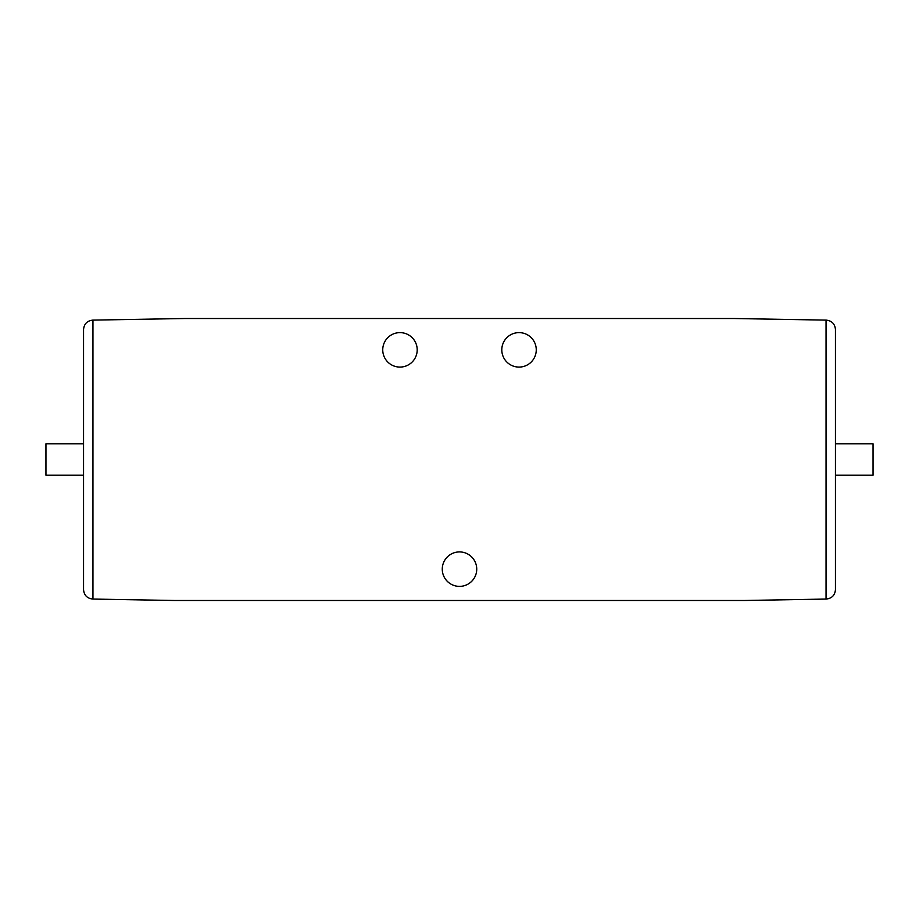<?xml version="1.0" encoding="UTF-8"?>
<svg xmlns="http://www.w3.org/2000/svg" width="919" height="919" viewBox="0 0 919 919"><rect width="100%" height="100%" fill="white"/><g stroke="black" fill="none" stroke-linecap="round" stroke-linejoin="round"><path stroke-width="1.38" d="M826.215 320.122C831.833 320.765 834.911 323.902 835.451 329.519C834.911 323.902 831.833 320.765 826.215 320.122L734.258 318.514L184.742 318.514L92.785 320.122C87.167 320.765 84.088 323.902 83.549 329.519L83.549 589.665C84.088 595.282 87.167 598.418 92.785 599.062C87.167 598.418 84.088 595.282 83.549 589.665M835.451 329.519L835.451 589.665C834.911 595.282 831.833 598.418 826.215 599.062L744.597 600.486L174.403 600.486L92.785 599.062M835.451 589.665C834.911 595.282 831.833 598.418 826.215 599.062M83.549 329.519C84.088 323.902 87.167 320.765 92.785 320.122M417.203 349.852A17.231 17.231 0 0 0 391.356 334.93A17.231 17.231 0 0 0 391.356 364.774A17.231 17.231 0 0 0 417.203 349.852M476.731 569.148A17.231 17.231 0 0 0 450.884 554.226A17.231 17.231 0 0 0 450.884 584.07A17.231 17.231 0 0 0 476.731 569.148M536.259 349.852A17.231 17.231 0 0 0 510.413 334.93A17.231 17.231 0 0 0 510.413 364.774A17.231 17.231 0 0 0 536.259 349.852M835.451 443.831L873.05 443.831L873.05 475.169L835.451 475.169M83.549 443.831L45.95 443.831L45.95 475.169L83.549 475.169M826.055 320.122L826.055 599.062M92.945 320.122L92.945 599.062"/></g></svg>
